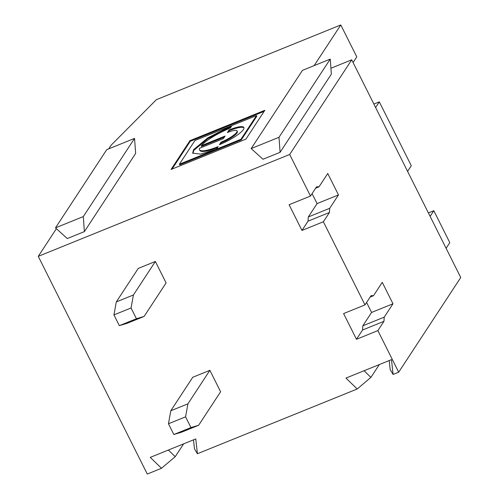 <?xml version="1.0" encoding="UTF-8"?>
<svg xmlns="http://www.w3.org/2000/svg" width="499" height="499" viewBox="0 0 499 499"><rect width="100%" height="100%" fill="white"/><g stroke="black" fill="none" stroke-linecap="round" stroke-linejoin="round"><path stroke-width="0.75" d="M201.184 145.733L225.08 136.052L223.402 138.616L199.506 148.297A27.67 5.944 153.4 0 0 199.5 149.725A27.67 5.944 153.4 0 0 218.157 146.619L216.479 149.176L200.654 154.116L192.676 153.137L193.556 149.656L207.696 137.949L231.224 125.81L194.928 140.518L179.403 164.202L240.967 139.258L256.492 115.575L231.998 125.492L230.326 128.05A27.67 5.944 153.4 0 0 201.184 145.733L201.509 146.382L224.388 137.106M256.492 115.575L256.81 116.217L241.285 139.901L179.727 164.845L179.403 164.202M221.094 142.134L219.417 144.698A21.944 4.716 -26.6 0 0 243.861 127.507A21.944 4.716 -26.6 0 0 229.066 129.971L227.388 132.534A14.309 3.075 153.4 0 1 237.037 130.925A14.309 3.075 153.4 0 1 221.094 142.134L221.413 142.776L220.433 144.273M237.037 130.925L237.356 131.568A14.309 3.075 153.4 0 1 221.413 142.776M231.311 126.553L207.902 138.666L193.88 150.299L192.876 153.442M231.224 125.81L231.467 126.303M181.53 432.196L173.839 434.51L190.955 427.574L198.646 425.26L181.53 432.196M185.572 416.827L168.456 423.763L170.795 410.771L187.917 403.834L185.572 416.827L190.955 427.574M168.456 423.763L173.839 434.51M116.292 301.92L133.408 294.984L131.062 307.977L113.947 314.913L116.292 301.92L138.248 268.418L155.364 261.482L166.098 282.908L144.136 316.41L127.02 323.346L119.33 325.66L136.445 318.73L144.136 316.41M183.626 443.861L175.218 456.685L161.508 468.287L150.255 457.377L195.77 438.933L197.398 453.741L194.473 448.882L193.487 439.862M55.483 227.862L106.742 149.663L134.555 138.391L83.302 216.591L55.483 227.862L67.271 238.547L84.387 231.611L135.647 153.411L134.555 138.391M170.795 410.771L192.757 377.269L209.873 370.333L187.917 403.834M113.947 314.913L119.33 325.66M209.873 370.333L220.608 391.759L198.646 425.26M446.106 248.296L449.805 242.651L433.818 210.721L430.119 216.373M161.508 468.287L147.28 474.05L38.261 256.349L289.669 154.478L351.72 59.818L330.924 68.244M314.127 65.631L340.786 24.95L156.393 99.669L111.102 145.221L108.72 148.858M56.393 228.685L38.261 256.349M168.363 450.042L175.218 456.685M131.062 307.977L136.445 318.73M189.951 140.656L171.07 169.46L245.945 139.121L264.826 110.316L189.951 140.656L190.269 141.298L172.08 169.049M229.066 129.971L229.39 130.613L228.386 132.141M243.967 127.856A21.944 4.716 -26.6 0 0 229.39 130.613M155.364 261.482L133.408 294.984M262.973 159.256L251.184 148.565L302.444 70.365L330.257 59.094L331.348 74.114L280.089 152.32L262.973 159.256M364.064 370.745L370.919 377.387L357.209 388.989L345.957 378.086L391.472 359.642L393.1 374.45L398.689 372.179L460.739 277.519L351.72 59.818M240.967 139.258L241.285 139.901M393.1 374.45L390.174 369.584L389.189 360.565M251.184 148.565L279.003 137.294L330.257 59.094M379.327 364.563L370.919 377.387M264.133 111.371L190.269 141.298M407.583 171.375L411.282 165.724L379.309 101.871L375.61 107.522M279.003 137.294L280.089 152.32M398.689 372.179L377.874 330.612L356.473 339.283L343.599 313.572L364.994 304.901L323.364 221.762L301.97 230.432L289.089 204.721L310.49 196.051L289.669 154.478M197.398 453.741L357.209 388.989M217.47 147.66A27.67 5.944 153.4 0 1 199.825 150.367L199.5 149.725M353.074 62.525L356.779 56.874L340.786 24.95M373.882 104.073L379.309 101.871M433.818 210.721L428.392 212.923M310.49 196.051L316.566 186.776L318.98 186.869L327.749 173.496L338.478 194.922L329.714 208.295L329.446 212.487L323.364 221.762M364.994 304.901L371.075 295.626L373.489 295.72L382.253 282.347L392.987 303.772L384.224 317.146L383.949 321.337L377.874 330.612M84.387 231.611L83.302 216.591M383.949 321.337L362.555 330.007L356.473 339.283M373.489 295.72L370.115 297.086M366.59 302.463L371.587 312.443L362.823 325.816L362.555 330.007M392.987 303.772L371.587 312.443M384.224 317.146L362.823 325.816M329.446 212.487L308.045 221.157L301.97 230.432M318.98 186.869L315.611 188.235M312.081 193.612L317.083 203.592L308.313 216.965L308.045 221.157M338.478 194.922L317.083 203.592M329.714 208.295L308.313 216.965"/></g></svg>
